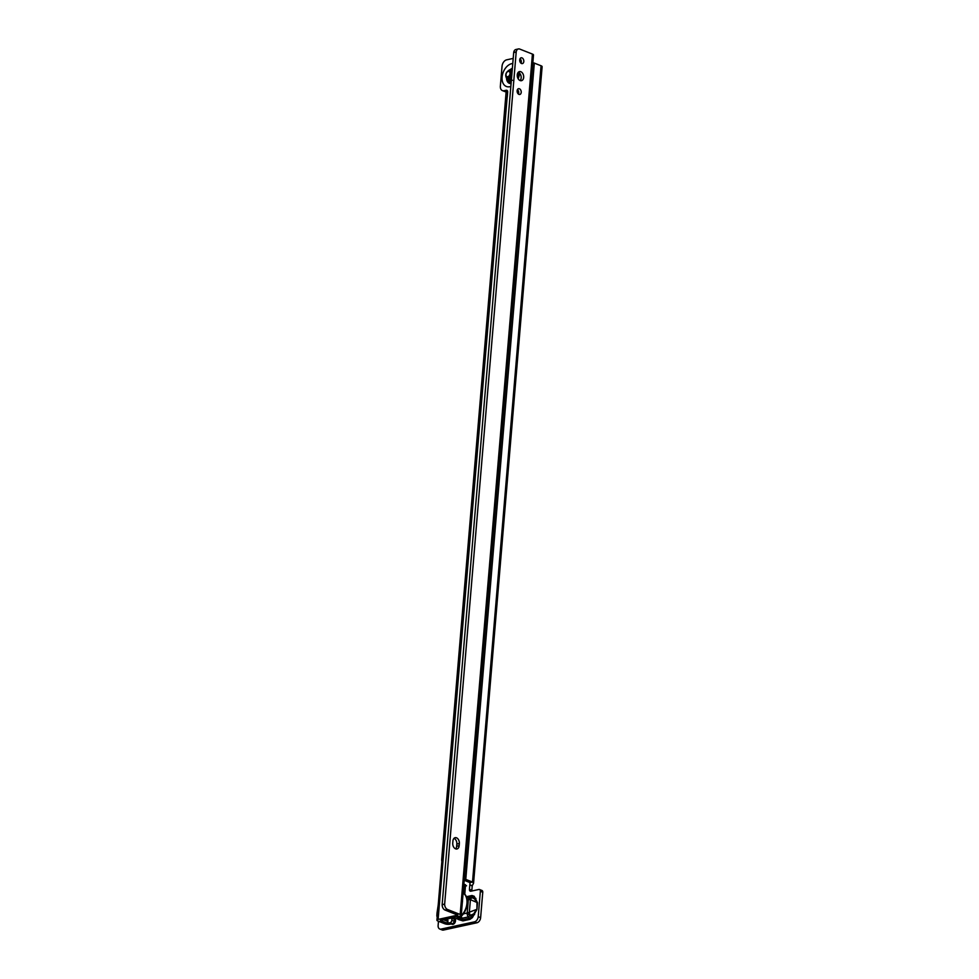 <?xml version="1.0" encoding="UTF-8"?>
<svg xmlns="http://www.w3.org/2000/svg" width="979" height="979" viewBox="0 0 979 979"><rect width="100%" height="100%" fill="white"/><g stroke="black" fill="none" stroke-linecap="round" stroke-linejoin="round"><path stroke-width="1.47" d="M457.939 918.204L462.602 919.783L469.687 918.241L468.305 916.919L462.21 918.241L459.127 917.617M470.006 919.354A1.163 0.783 -102.3 0 0 469.687 918.241L471.56 916.87L472.416 917.592L470.006 919.354L462.92 920.896A1.163 0.783 -102.3 0 0 462.602 919.783L462.21 918.241A4.063 2.753 -102.3 0 1 461.219 916.111M451.49 923.895A3.194 2.142 -68.5 0 0 452.053 924.286A3.194 2.142 -68.5 0 0 452.971 924.347A3.194 2.142 -68.5 0 0 455.223 922.096A3.194 2.142 -68.5 0 0 455.113 918.926M464.303 878.983A3.83 1.163 4.8 0 1 465.771 879.387L472.441 882.018A2.325 1.579 -102.3 0 1 472.514 882.042L473.555 883.291L472.233 885.726A2.325 1.554 -68.5 0 0 472.221 885.897L471.841 890.315A2.325 1.554 -68.5 0 0 471.878 891M472.233 885.726L469.834 884.771A2.325 1.554 -68.5 0 0 469.81 884.943L469.443 889.36A2.325 1.554 -68.5 0 0 470.263 891.159A2.325 1.554 -68.5 0 0 470.923 891.196L478.866 889.47A2.325 1.554 111.5 0 1 479.539 889.519L481.937 890.474A2.325 1.554 111.5 0 1 482.757 892.261L480.628 917.641A4.65 3.121 111.5 0 1 476.92 922.781L474.509 921.826L441.088 929.095A4.65 3.121 111.5 0 1 439.755 929.01A4.65 3.121 111.5 0 1 438.102 925.791L438.47 921.251M439.755 929.01L442.165 929.964A4.65 3.121 111.5 0 0 443.499 930.05L476.92 922.781M455.37 919.416A3.194 2.142 -68.5 0 0 454.28 920.358M453.326 923.16A3.194 2.142 -68.5 0 0 453.497 924.164M463.85 884.343L465.563 884.82L464.829 893.546L464.719 885.346L464.095 885.334L463.434 893.24M466.298 896.752L472 895.504L474.203 896.262L477.507 902.699L476.944 909.442L472.416 917.592M463.875 884.049L465.563 884.857M479.539 889.519A2.325 1.554 111.5 0 1 480.346 891.318L478.217 916.687A4.65 3.121 111.5 0 1 474.509 921.826M473.555 883.291L542.121 66.682A3.83 1.163 -175.2 0 0 541.057 65.764L534.326 63.109A3.83 1.163 -175.2 0 0 532.845 62.705M464.193 880.292L469.932 882.556A2.325 1.579 -102.3 0 1 470.006 882.593L470.079 883.009M541.057 65.764L472.514 882.042L470.006 882.593L469.834 884.771L470.018 882.593M441.872 861.447A4.65 3.145 -102.3 0 1 441.676 859.709L506.155 91.72M466.555 885.799L465.258 885.469M474.203 896.262A1.163 0.808 -38.9 0 1 473.236 896.886L471.964 897.633A4.063 1.456 115.1 0 0 470.409 899.664L469.32 912.575L470.201 915.512A4.063 1.077 -144.2 0 1 467.216 912.991L468.329 899.64A4.063 2.827 -38.9 0 1 471.719 897.449A4.063 2.362 -109 0 0 469.993 896.825L466.567 897.376M470.483 915.279L473.726 913.872L476.418 909.491L467.179 913.015A4.063 1.077 35.8 0 0 470.177 915.549L471.56 916.87L473.726 913.872L474.582 914.594M477.507 902.699L470.409 899.664L468.305 899.615A4.063 2.753 -102.3 0 1 469.993 896.825L466.64 897.559M476.944 909.442L476.981 902.748L473.236 896.886L471.523 896.299A1.163 0.783 -102.3 0 0 472 895.504M475.941 898.416A1.163 0.808 -38.9 0 1 474.962 899.04L471.964 897.633M463.336 913.86L467.179 913.015A4.063 2.753 -102.3 0 0 468.305 916.919A4.063 1.15 -46.2 0 0 470.177 915.549L470.201 915.512M521.526 63.513A2.961 2.007 -102.3 0 1 519.714 60.502A2.961 2.007 -102.3 0 1 521.134 57.798A2.961 2.007 -102.3 0 1 522.003 57.883A2.961 2.007 -102.3 0 1 523.814 60.894A2.961 2.007 -102.3 0 1 522.394 63.586A2.961 2.007 -102.3 0 1 521.526 63.513M518.931 94.388A2.961 2.007 -102.3 0 1 517.12 91.39A2.961 2.007 -102.3 0 1 518.54 88.685A2.961 2.007 -102.3 0 1 519.408 88.771A2.961 2.007 -102.3 0 1 521.22 91.781A2.961 2.007 -102.3 0 1 519.8 94.474A2.961 2.007 -102.3 0 1 518.931 94.388M518.307 72.262A4.65 3.145 -102.3 0 1 518.332 72.275A4.65 3.145 -102.3 0 1 521.036 76.032A4.65 3.145 -102.3 0 1 520.118 80.559M520.094 80.547A4.65 3.145 -102.3 0 1 517.255 75.836A4.65 3.145 -102.3 0 1 519.482 71.602A4.65 3.145 -102.3 0 1 520.84 71.724A4.65 3.145 -102.3 0 1 523.679 76.448A4.65 3.145 -102.3 0 1 521.452 80.682A4.65 3.145 -102.3 0 1 520.094 80.547M453.987 838.354A4.65 3.145 -102.3 0 1 453.999 838.354A4.65 3.145 -102.3 0 1 456.838 844.033L456.655 846.248A4.65 3.145 -102.3 0 1 455.602 848.854M456.508 837.816A4.65 3.145 -102.3 0 1 459.347 843.494L459.163 845.697A4.65 3.145 -102.3 0 1 456.948 848.977A4.65 3.145 -102.3 0 1 452.751 843.164L452.934 840.961A4.65 3.145 -102.3 0 1 455.149 837.681A4.65 3.145 -102.3 0 1 456.508 837.816M507.636 91.414L506.498 91.671A5.813 3.892 111.5 0 1 504.821 91.561L502.411 90.606A5.813 3.892 111.5 0 1 500.367 86.115L502.043 66.254A5.813 3.892 111.5 0 1 506.681 59.829L513.204 58.41M449.997 922.744L452.408 923.686A2.325 1.554 -68.5 0 0 454.244 921.312L451.833 920.358A2.325 1.554 -68.5 0 1 449.997 922.744L447.256 923.185L440.415 920.444L460.069 916.124A3.83 1.163 -175.2 0 0 461.244 915.402A3.83 1.163 -175.2 0 0 460.179 914.484L447.525 909.479L445.017 910.029A4.65 3.145 77.7 0 1 442.153 904.731L444.662 903.996L516.202 52.034L513.694 52.572L442.153 904.535M452.408 923.686L450.156 924.176A3.83 1.163 4.8 0 1 444.747 923.735L438.005 921.08A3.83 1.163 4.8 0 1 436.94 920.15A3.83 1.163 4.8 0 1 438.115 919.428L457.768 915.108L445.017 910.029M436.94 920.15L505.874 99.197L507.159 97.19A2.325 1.554 -68.5 0 0 507.293 96.517L507.66 92.099A2.325 1.554 -68.5 0 0 506.841 90.313A2.325 1.554 -68.5 0 0 506.18 90.264L504.087 90.717A5.813 3.892 111.5 0 1 502.411 90.606M454.256 921.251A9.876 6.62 -68.5 0 0 454.17 918.938M444.662 903.996L444.662 904.192A4.65 3.145 77.7 0 0 447.525 909.479M460.179 914.484L532.429 54.078L519.763 49.085A4.65 3.145 77.7 0 0 518.405 48.95A4.65 3.145 77.7 0 0 516.227 51.85L516.202 52.034M518.405 48.95L515.896 49.501A4.65 3.145 77.7 0 0 513.718 52.389L513.694 52.572M517.426 89.627A2.961 2.007 -102.3 0 1 518.405 94.082M520.02 58.74A2.961 2.007 -102.3 0 1 520.999 63.194M462.051 892.505C471.915 895.846 466.75 917.078 456.226 918.755L451.808 918.449A9.876 6.62 111.5 0 1 451.845 920.297M532.429 54.078A3.83 1.163 4.8 0 1 533.494 54.995L461.244 915.402M438.237 904.804L437.099 912.452A4.063 2.729 -68.5 0 0 437.062 912.795L436.879 914.998A4.063 2.729 -68.5 0 0 437.099 916.846L437.197 917.09M507.783 76.717A2.79 1.872 -68.5 0 0 510.01 73.633A2.79 1.872 -68.5 0 0 508.223 71.418A2.79 1.872 -68.5 0 0 506.877 72.336A2.79 1.872 -68.5 0 0 505.996 74.563A2.79 1.872 -68.5 0 0 507.783 76.717M506.975 72.213A3.488 2.337 111.5 0 1 507.073 72.091A3.488 2.337 111.5 0 1 508.762 70.953A3.488 2.337 111.5 0 1 509.765 71.014A3.488 2.337 111.5 0 1 510.879 74.416A3.488 2.337 111.5 0 1 508.211 77.561A3.488 2.337 111.5 0 1 507.208 77.5A3.488 2.337 111.5 0 1 505.972 74.881A3.488 2.337 111.5 0 1 505.984 74.71M511.405 79.874A5.617 3.769 111.5 0 1 510.12 80.413A5.617 3.769 111.5 0 1 507.44 79.519M512.396 80.29L508.468 81.147A6.425 4.308 111.5 0 1 507.832 80.78L507.049 79.238M508.468 81.147L511.209 82.15M517.316 74.392L518.062 74.685M511.319 69.693A5.617 3.769 111.5 0 1 512.25 69.742M517.879 75.677L517.23 75.42M518.075 74.563L517.695 73.156M510.903 69.644L512.286 69.387M462.92 920.896L457.976 919.379L457.364 918.424M458.196 918.559A1.163 0.808 -38.9 0 1 457.976 919.379M472.441 882.018L469.932 882.556M465.771 879.387L534.326 63.109M472.221 885.897L469.81 884.943M443.499 930.05L441.088 929.095M480.628 917.641L478.217 916.687M482.757 892.261L480.346 891.318M471.841 890.315L469.443 889.36M464.695 885.346L463.997 893.668M471.707 897.413A4.063 2.827 141.1 0 0 468.305 899.615L467.216 899.86M450.952 918.106L451.808 918.449A13.939 9.349 -68.5 0 0 455.822 918.718A13.939 9.349 -68.5 0 0 466.273 906.982A13.939 9.349 -68.5 0 0 463.128 893.056M462.296 902.871A13.939 9.349 -68.5 0 0 462.529 900.203M510.854 86.397A12.14 8.138 111.5 0 1 509.839 86.703A12.14 8.138 111.5 0 1 502.08 77.072A12.14 8.138 111.5 0 1 511.784 63.647A12.14 8.138 111.5 0 1 512.776 63.513M512.372 68.31A8.113 5.433 -68.5 0 0 510.206 69.644M506.584 78.797A8.113 5.433 -68.5 0 0 511.087 83.607M459.347 843.494L456.838 844.033M507.159 97.19L438.115 919.428M519.555 73.119A12.14 8.138 111.5 0 1 518.136 78.736M443.401 919.758L447.905 921.374L447.746 923.234M446.265 919.134L447.183 919.489A4.063 2.729 -68.5 0 1 447.403 921.337L447.256 923.185M444.662 904.192L442.153 904.731M516.227 51.85L513.718 52.389M459.163 845.697L456.655 846.248M451.833 920.358L454.244 921.312M447.452 918.865L447.648 919.367A4.418 2.961 111.5 0 1 447.905 921.374M506.498 91.671L504.087 90.717M507.355 90.729L506.18 90.264M447.648 919.367L446.975 918.975M509.276 81.465A7.134 4.785 -68.5 0 0 511.148 82.97M510.377 81.906A6.633 4.442 -68.5 0 0 511.185 82.456M511.54 78.259A5.274 3.537 111.5 0 1 509.202 79.715A5.274 3.537 111.5 0 1 507.195 79.348L507.966 79.886A5.507 3.683 -68.5 0 0 510.071 80.278A5.507 3.683 -68.5 0 0 511.417 79.691M510.047 69.693A5.274 3.537 111.5 0 1 511.014 69.656A5.274 3.537 111.5 0 1 512.213 70.182M505.972 75.481A4.136 2.766 -68.5 0 0 508.639 78.369A4.136 2.766 -68.5 0 0 511.87 74.318M511.956 73.29A4.136 2.766 -68.5 0 0 509.3 70.525A4.136 2.766 -68.5 0 0 507.489 71.651M512.25 69.839A5.507 3.683 -68.5 0 0 511.956 69.79L509.851 69.705C505.482 72.213 504.601 75.432 507.195 79.348M517.475 77.145L518.124 72.483"/></g></svg>
